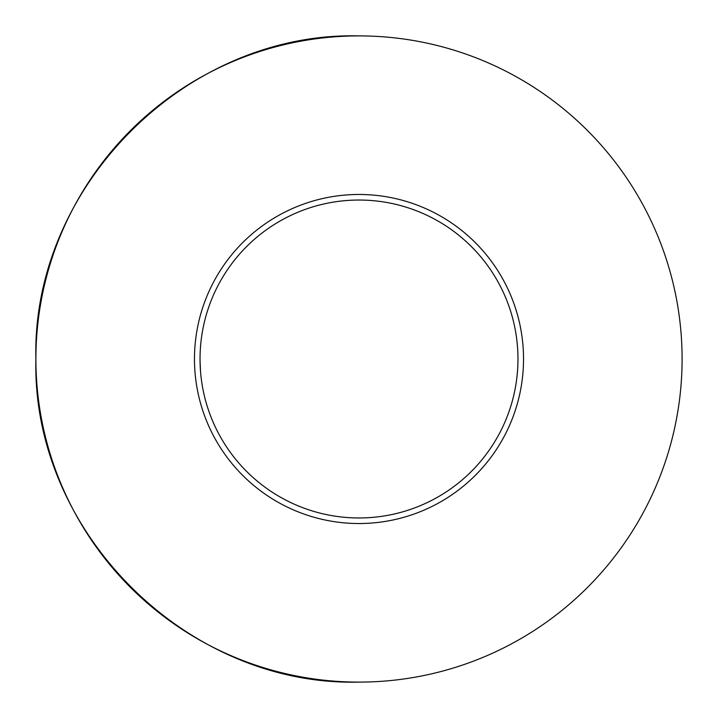 <?xml version="1.0" encoding="UTF-8"?>
<svg xmlns="http://www.w3.org/2000/svg" width="718" height="718" viewBox="0 0 718 718"><rect width="100%" height="100%" fill="white"/><g stroke="black" fill="none" stroke-linecap="round" stroke-linejoin="round"><path stroke-width="1.08" d="M359 517.965A158.965 158.965 0 0 0 517.965 359A158.965 158.965 0 0 0 359 200.035A158.965 158.965 0 0 0 200.035 359A158.965 158.965 0 0 0 359 517.965M359 194.47A164.53 164.53 0 0 1 501.487 441.265A164.53 164.53 0 0 1 216.513 441.265A164.53 164.53 0 0 1 359 194.47M359 682.1C186.348 686.552 31.448 531.652 35.9 359C31.448 186.348 186.348 31.448 359 35.9A323.1 323.1 0 0 0 35.9 359A323.1 323.1 0 0 0 359 682.1A323.1 323.1 0 0 0 682.1 359A323.1 323.1 0 0 0 359 35.9M200.51 371.278L200.044 360.75"/></g></svg>
